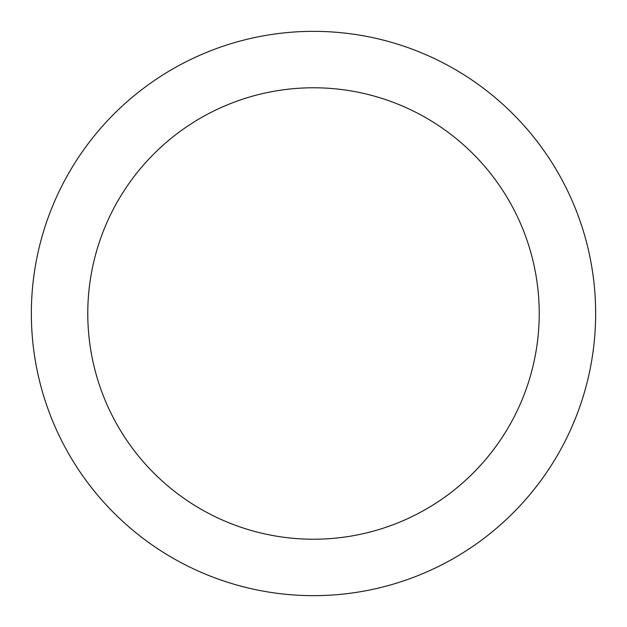 <?xml version="1.0" encoding="UTF-8"?>
<svg xmlns="http://www.w3.org/2000/svg" width="627" height="627" viewBox="0 0 627 627"><rect width="100%" height="100%" fill="white"/><g stroke="black" fill="none" stroke-linecap="round" stroke-linejoin="round"><path stroke-width="0.94" d="M313.5 31.35A282.15 282.15 0 0 1 557.85 454.575A282.15 282.15 0 0 1 69.15 454.575A282.15 282.15 0 0 1 313.5 31.35M313.5 87.78A225.72 225.72 0 0 1 508.983 426.36A225.72 225.72 0 0 1 118.017 426.36A225.72 225.72 0 0 1 313.5 87.78"/></g></svg>
